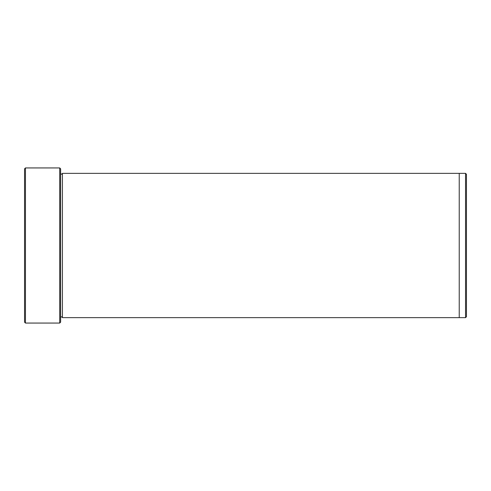 <?xml version="1.0" encoding="UTF-8"?>
<svg xmlns="http://www.w3.org/2000/svg" width="491" height="491" viewBox="0 0 491 491"><rect width="100%" height="100%" fill="white"/><g stroke="black" fill="none" stroke-linecap="round" stroke-linejoin="round"><path stroke-width="0.74" d="M25.452 323.06L24.55 322.157L24.55 168.843L25.452 167.94L59.724 167.94L59.724 323.06L25.452 323.06L25.452 167.94M59.724 167.94L60.626 168.843L60.626 322.157L59.724 323.06M60.626 317.646C61.228 316.486 61.823 316.486 62.425 317.646L62.425 173.354C61.823 174.514 61.228 174.514 60.626 173.354M466.45 174.256L466.45 316.744L465.548 317.646L465.548 173.354L466.45 174.256M62.425 317.646L459.232 317.646L459.232 173.354L465.548 173.354M62.425 173.354L459.232 173.354M459.232 317.646L465.548 317.646"/></g></svg>
